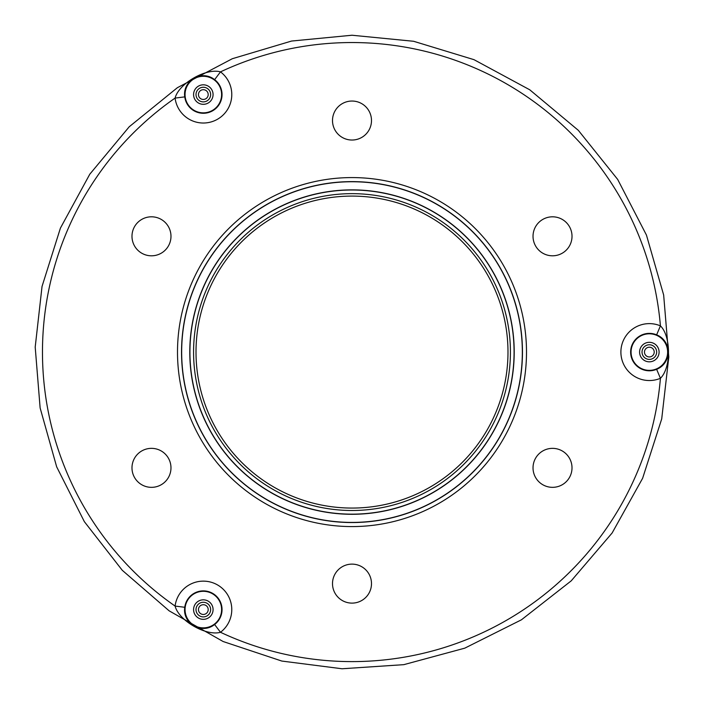 <?xml version="1.0" encoding="UTF-8"?>
<svg xmlns="http://www.w3.org/2000/svg" width="704" height="704" viewBox="0 0 704 704"><rect width="100%" height="100%" fill="white"/><g stroke="black" fill="none" stroke-linecap="round" stroke-linejoin="round"><path stroke-width="1.06" d="M193.582 609.585A9.75 9.75 0 0 1 208.199 601.146A9.75 9.75 0 0 1 208.199 618.033A9.75 9.75 0 0 1 193.582 609.585M639.593 352.079A9.75 9.75 0 0 1 654.218 343.631A9.75 9.75 0 0 1 654.218 360.518A9.75 9.75 0 0 1 639.593 352.079M193.582 94.574A9.75 9.75 0 0 1 208.199 86.126A9.75 9.75 0 0 1 208.199 103.013A9.75 9.75 0 0 1 193.582 94.574M184.765 96.879L175.094 98.085A28.459 28.459 0 0 0 217.554 119.214A28.459 28.459 0 0 0 220.493 71.87L214.614 79.649A18.709 18.709 0 0 1 212.678 110.774A18.709 18.709 0 0 1 184.765 96.879C182.283 80.608 201.758 69.37 214.614 79.649M220.493 71.87C206.131 67.751 178.693 83.591 175.094 98.085A309.531 309.531 0 0 0 175.094 606.074C178.702 620.567 206.131 636.407 220.493 632.28A309.531 309.531 0 0 0 660.422 378.294C671.167 367.919 671.167 336.239 660.422 325.864A309.531 309.531 0 0 0 220.493 71.87M352 564.124A19.501 19.501 0 0 1 368.887 593.366A19.501 19.501 0 0 1 335.113 593.366A19.501 19.501 0 0 1 352 564.124M533.025 236.306A19.501 19.501 0 0 1 562.267 219.419A19.501 19.501 0 0 1 562.267 253.194A19.501 19.501 0 0 1 533.025 236.306M131.982 236.306A19.501 19.501 0 0 1 161.234 219.419A19.501 19.501 0 0 1 161.234 253.194A19.501 19.501 0 0 1 131.982 236.306M131.982 467.852A19.501 19.501 0 0 1 161.234 450.965A19.501 19.501 0 0 1 161.234 484.73A19.501 19.501 0 0 1 131.982 467.852M332.499 120.542A19.501 19.501 0 0 1 361.75 103.655A19.501 19.501 0 0 1 361.75 137.421A19.501 19.501 0 0 1 332.499 120.542M533.025 467.852A19.501 19.501 0 0 1 562.267 450.965A19.501 19.501 0 0 1 562.267 484.73A19.501 19.501 0 0 1 533.025 467.852M212.467 110.396A18.278 18.278 0 0 0 212.467 78.742A18.278 18.278 0 0 0 185.046 94.574A18.278 18.278 0 0 0 212.467 110.396M660.422 378.294L656.63 369.31A18.709 18.709 0 0 1 630.634 352.079A18.709 18.709 0 0 1 656.63 334.849L660.422 325.864A28.459 28.459 0 0 0 620.893 352.079A28.459 28.459 0 0 0 660.422 378.294M656.63 334.849C671.95 340.833 671.95 363.326 656.63 369.31M631.066 352.079A18.278 18.278 0 0 0 658.486 367.91A18.278 18.278 0 0 0 658.486 336.248A18.278 18.278 0 0 0 631.066 352.079M214.614 624.51L220.493 632.28A28.459 28.459 0 0 0 217.554 584.945A28.459 28.459 0 0 0 175.094 606.074L184.765 607.279A18.709 18.709 0 0 1 212.678 593.384A18.709 18.709 0 0 1 214.614 624.51C201.758 634.788 182.283 623.542 184.765 607.279M212.467 593.754A18.278 18.278 0 0 0 185.046 609.585A18.278 18.278 0 0 0 212.467 625.416A18.278 18.278 0 0 0 212.467 593.754M196.011 352.079A155.989 155.989 0 0 0 429.994 487.168A155.989 155.989 0 0 0 429.994 216.99A155.989 155.989 0 0 0 196.011 352.079M514.078 352.079A162.078 162.078 0 0 0 270.961 211.719A162.078 162.078 0 0 0 270.961 492.439A162.078 162.078 0 0 0 514.078 352.079M510.418 352.079A158.418 158.418 0 0 1 272.791 489.271A158.418 158.418 0 0 1 272.791 214.878A158.418 158.418 0 0 1 510.418 352.079M526.504 352.079A174.504 174.504 0 0 1 264.748 503.202A174.504 174.504 0 0 1 264.748 200.957A174.504 174.504 0 0 1 526.504 352.079M195.589 603.654A9.75 9.75 0 0 1 212.335 605.854A9.75 9.75 0 0 1 202.057 619.256A9.75 9.75 0 0 1 195.589 603.654M197.525 605.132A7.313 7.313 0 0 1 210.082 606.786A7.313 7.313 0 0 1 202.374 616.836A7.313 7.313 0 0 1 197.525 605.132M199.461 606.619A4.875 4.875 0 0 1 207.83 607.719A4.875 4.875 0 0 1 202.69 614.416A4.875 4.875 0 0 1 199.461 606.619M195.589 88.634A9.75 9.75 0 0 1 212.335 90.842A9.75 9.75 0 0 1 202.057 104.236A9.75 9.75 0 0 1 195.589 88.634M197.525 90.121A7.313 7.313 0 0 1 210.082 91.775A7.313 7.313 0 0 1 202.374 101.816A7.313 7.313 0 0 1 197.525 90.121M199.461 91.599A4.875 4.875 0 0 1 207.83 92.708A4.875 4.875 0 0 1 202.69 99.405A4.875 4.875 0 0 1 199.461 91.599M641.608 346.139A9.75 9.75 0 0 1 658.354 348.348A9.75 9.75 0 0 1 648.076 361.742A9.75 9.75 0 0 1 641.608 346.139M643.544 347.626A7.313 7.313 0 0 1 656.102 349.281A7.313 7.313 0 0 1 648.393 359.33A7.313 7.313 0 0 1 643.544 347.626M645.48 349.114A4.875 4.875 0 0 1 653.849 350.214A4.875 4.875 0 0 1 648.71 356.91A4.875 4.875 0 0 1 645.48 349.114M352 514.29A162.21 162.21 0 0 1 189.79 352.079A162.21 162.21 0 0 1 352 189.869A162.21 162.21 0 0 1 514.21 352.079A162.21 162.21 0 0 1 352 514.29M352 522.412A170.333 170.333 0 0 1 181.667 352.079A170.333 170.333 0 0 1 352 181.746A170.333 170.333 0 0 1 522.333 352.079A170.333 170.333 0 0 1 352 522.412M352 522.544A170.465 170.465 0 0 1 181.535 352.079A170.465 170.465 0 0 1 352 181.614A170.465 170.465 0 0 1 522.465 352.079A170.465 170.465 0 0 1 352 522.544M352 35.235L291.553 41.052L232.294 58.731L177.364 87.71L129.246 126.746L89.804 174.187L60.421 228.096L42.038 286.44L35.2 347.098L40.128 407.95L56.672 466.84L84.348 521.646L122.276 570.302L169.145 610.834L223.133 641.52L281.82 661.056L342.047 668.765L403.823 664.655L464.754 648.173L521.444 619.802L571.243 580.826L612.128 532.981L642.62 478.289L661.716 418.898L668.8 357.051L663.661 295.02L646.439 235.057L617.681 179.432L578.318 130.328L529.769 89.804L474.003 59.673L413.618 41.281L352 35.235"/></g></svg>
